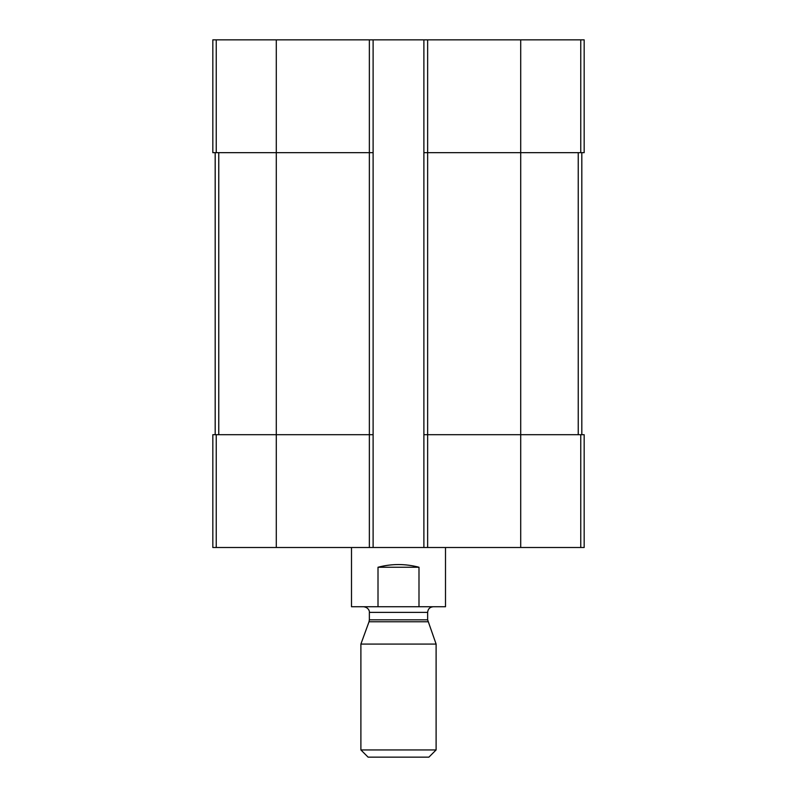 <?xml version="1.0" encoding="UTF-8"?>
<svg xmlns="http://www.w3.org/2000/svg" width="797" height="797" viewBox="0 0 797 797"><rect width="100%" height="100%" fill="white"/><g stroke="black" fill="none" stroke-linecap="round" stroke-linejoin="round"><path stroke-width="1.2" d="M427.64 39.85L427.64 152.665L423.884 152.665L423.884 39.85L584.171 39.85L584.171 152.665L520.71 152.665L520.71 547.509L212.829 547.509L212.829 434.694L216.246 434.694L216.246 547.509M580.754 434.694L580.754 547.509L584.171 547.509L584.171 434.694L427.64 434.694L427.64 152.665L520.71 152.665L520.71 39.85M423.884 39.85L373.116 39.85L373.116 152.665L369.36 152.665L369.36 547.509M373.116 39.85L212.829 39.85L212.829 152.665L369.36 152.665L369.36 39.85M580.754 547.509L520.71 547.509M427.64 547.509L427.64 434.694L423.884 434.694L423.884 547.509M423.884 152.665L423.884 434.694M373.116 152.665L373.116 547.509M373.116 434.694L216.246 434.694M215.18 152.665L215.18 434.694M581.82 152.665L581.82 434.694M351.497 547.509L351.497 606.736L445.503 606.736L445.503 547.509M378.007 606.736L378.007 567.245L418.993 567.245C405.334 563.658 391.666 563.658 378.007 567.245M418.993 606.736L418.993 567.245M360.892 749.937L368.104 757.15L428.896 757.15L436.108 749.937L436.108 644.086L360.892 644.086L360.892 749.937L436.108 749.937M427.979 621.77L369.021 621.77L369.36 619.837L427.64 619.837L436.108 644.086M427.64 619.837L427.64 612.375C427.979 608.948 429.862 607.065 433.279 606.736M580.754 39.85L580.754 152.665M276.29 39.85L276.29 547.509M216.246 39.85L216.246 152.665M218.767 152.665L218.767 434.694M578.233 152.665L578.233 434.694M369.36 619.837L369.36 612.375L427.64 612.375M369.021 621.77L360.892 644.086M369.36 612.375C369.579 612.624 369.639 607.722 363.721 606.736"/></g></svg>
